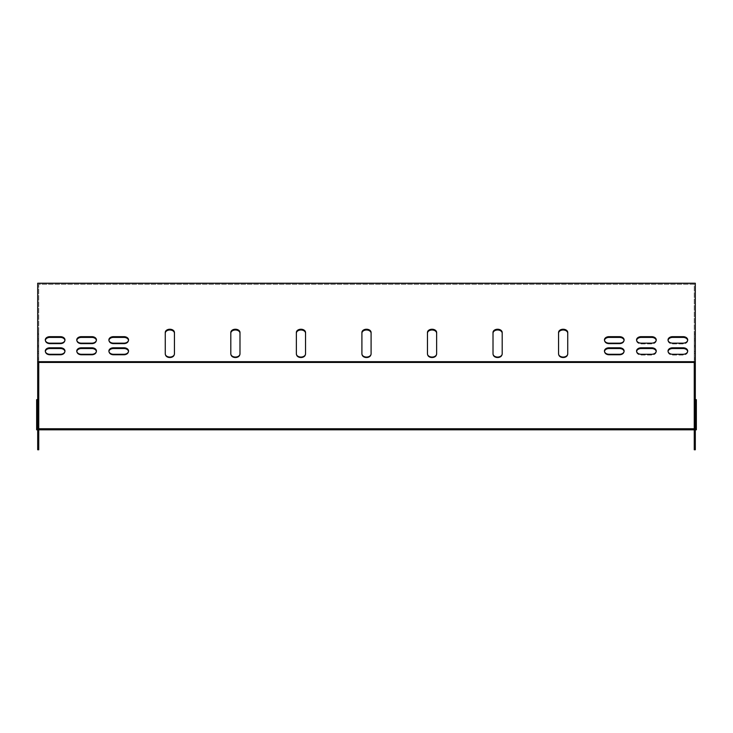 <?xml version="1.0" encoding="UTF-8"?>
<svg xmlns="http://www.w3.org/2000/svg" width="733" height="733" viewBox="0 0 733 733"><rect width="100%" height="100%" fill="white"/><g stroke="black" fill="none" stroke-linecap="round" stroke-linejoin="round"><path stroke-width="0.55" stroke-dasharray="3.67 2.75" d="M493.016 333.231L493.016 354.552A4.59 3.244 0 0 0 497.597 357.805A4.59 3.244 0 0 0 502.187 354.552L502.187 333.231A4.59 3.244 180 0 0 497.597 329.987A4.59 3.244 180 0 0 493.016 333.231L493.016 354.552A4.59 3.244 180 0 0 497.597 357.805A4.59 3.244 180 0 0 502.187 354.552L502.187 332.489A4.59 3.244 180 0 0 497.597 329.245A4.59 3.244 180 0 0 493.016 332.489L493.016 333.231M230.813 333.231L230.813 354.552A4.59 3.244 0 0 0 235.403 357.805A4.59 3.244 0 0 0 239.984 354.552L239.984 333.231A4.59 3.244 180 0 0 235.403 329.987A4.59 3.244 180 0 0 230.813 333.231L230.813 354.552A4.59 3.244 180 0 0 235.403 357.805A4.59 3.244 180 0 0 239.984 354.552L239.984 332.489A4.59 3.244 180 0 0 235.403 329.245A4.59 3.244 180 0 0 230.813 332.489L230.813 333.231M361.91 333.231L361.91 354.552A4.59 3.244 0 0 0 366.5 357.805A4.59 3.244 0 0 0 371.09 354.552L371.09 333.231A4.59 3.244 180 0 0 366.5 329.987A4.59 3.244 180 0 0 361.91 333.231L361.91 354.552A4.59 3.244 180 0 0 366.5 357.805A4.59 3.244 180 0 0 371.09 354.552L371.09 332.489A4.59 3.244 180 0 0 366.5 329.245A4.59 3.244 180 0 0 361.91 332.489L361.91 333.231M108.915 340.277A4.59 3.244 0 0 0 108.887 340.653A4.59 3.244 0 0 0 113.478 343.896L123.959 343.896A4.59 3.244 0 0 0 128.55 340.653A4.59 3.244 0 0 0 128.522 340.277M108.915 351.4A4.59 3.244 0 0 0 108.887 351.776A4.59 3.244 0 0 0 113.478 355.019L123.959 355.019A4.59 3.244 0 0 0 128.55 351.776A4.59 3.244 0 0 0 128.522 351.4M76.8 351.4A4.59 3.244 0 0 0 76.763 351.776A4.59 3.244 0 0 0 81.354 355.019L91.845 355.019A4.59 3.244 0 0 0 96.435 351.776A4.59 3.244 0 0 0 96.399 351.4M76.8 340.277A4.59 3.244 0 0 0 76.763 340.653A4.59 3.244 0 0 0 81.354 343.896L91.845 343.896A4.59 3.244 0 0 0 96.435 340.653A4.59 3.244 0 0 0 96.399 340.277M45.336 340.277A4.59 3.244 0 0 0 45.299 340.653A4.59 3.244 0 0 0 49.89 343.896L60.381 343.896A4.59 3.244 0 0 0 64.971 340.653A4.59 3.244 0 0 0 64.935 340.277M668.065 340.277A4.59 3.244 0 0 0 668.029 340.653A4.59 3.244 0 0 0 672.619 343.896L683.11 343.896A4.59 3.244 0 0 0 687.701 340.653A4.59 3.244 0 0 0 687.664 340.277M694.252 365.868L695.305 365.868L695.305 358.034L695.305 371.842L695.305 358.034L695.305 371.842L695.305 365.868L694.252 365.868L694.252 371.842L694.252 358.034L694.252 449.76L694.252 413.54L694.252 449.76L695.305 449.76L695.305 283.24L37.695 283.24L37.695 449.76L37.695 413.54L37.695 449.76L38.748 449.76L38.748 284.285L694.252 284.285L694.252 362.432L694.252 284.285L38.748 284.285L38.748 371.842L38.748 358.034L38.748 371.842L38.748 365.868L37.695 365.868L37.695 358.034L37.695 371.842L37.695 358.034L37.695 371.842L37.695 365.868L38.748 365.868M668.065 351.4A4.59 3.244 0 0 0 668.029 351.776A4.59 3.244 0 0 0 672.619 355.019L683.11 355.019A4.59 3.244 0 0 0 687.701 351.776A4.59 3.244 0 0 0 687.664 351.4M45.336 351.4A4.59 3.244 0 0 0 45.299 351.776A4.59 3.244 0 0 0 49.89 355.019L60.381 355.019A4.59 3.244 0 0 0 64.971 351.776A4.59 3.244 0 0 0 64.935 351.4M636.601 340.277A4.59 3.244 0 0 0 636.565 340.653A4.59 3.244 0 0 0 641.155 343.896L651.646 343.896A4.59 3.244 0 0 0 656.237 340.653A4.59 3.244 0 0 0 656.2 340.277M636.601 351.4A4.59 3.244 0 0 0 636.565 351.776A4.59 3.244 0 0 0 641.155 355.019L651.646 355.019A4.59 3.244 0 0 0 656.237 351.776A4.59 3.244 0 0 0 656.2 351.4M604.478 351.4A4.59 3.244 0 0 0 604.45 351.776A4.59 3.244 0 0 0 609.041 355.019L619.522 355.019A4.59 3.244 0 0 0 624.113 351.776A4.59 3.244 0 0 0 624.085 351.4M604.478 340.277A4.59 3.244 0 0 0 604.45 340.653A4.59 3.244 0 0 0 609.041 343.896L619.522 343.896A4.59 3.244 0 0 0 624.113 340.653A4.59 3.244 0 0 0 624.085 340.277M427.458 333.231L427.458 354.552A4.59 3.244 0 0 0 432.049 357.805A4.59 3.244 0 0 0 436.639 354.552L436.639 333.231A4.59 3.244 180 0 0 432.049 329.987A4.59 3.244 180 0 0 427.458 333.231L427.458 354.552A4.59 3.244 180 0 0 432.049 357.805A4.59 3.244 180 0 0 436.639 354.552L436.639 332.489A4.59 3.244 180 0 0 432.049 329.245A4.59 3.244 180 0 0 427.458 332.489L427.458 353.81M296.361 333.231L296.361 354.552A4.59 3.244 0 0 0 300.951 357.805A4.59 3.244 0 0 0 305.542 354.552L305.542 333.231A4.59 3.244 180 0 0 300.951 329.987A4.59 3.244 180 0 0 296.361 333.231L296.361 354.552A4.59 3.244 180 0 0 300.951 357.805A4.59 3.244 180 0 0 305.542 354.552L305.542 332.489A4.59 3.244 180 0 0 300.951 329.245A4.59 3.244 180 0 0 296.361 332.489L296.361 333.231M165.264 333.231L165.264 354.552A4.59 3.244 0 0 0 169.845 357.805A4.59 3.244 0 0 0 174.436 354.552L174.436 333.231A4.59 3.244 180 0 0 169.845 329.987A4.59 3.244 180 0 0 165.264 333.231L165.264 354.552A4.59 3.244 180 0 0 169.845 357.805A4.59 3.244 180 0 0 174.436 354.552L174.436 332.489A4.59 3.244 180 0 0 169.845 329.245A4.59 3.244 180 0 0 165.264 332.489L165.264 333.231M558.564 333.231L558.564 354.552A4.59 3.244 0 0 0 563.155 357.805A4.59 3.244 0 0 0 567.736 354.552L567.736 333.231A4.59 3.244 180 0 0 563.155 329.987A4.59 3.244 180 0 0 558.564 333.231L558.564 354.552A4.59 3.244 180 0 0 563.155 357.805A4.59 3.244 180 0 0 567.736 354.552L567.736 332.489A4.59 3.244 180 0 0 563.155 329.245A4.59 3.244 180 0 0 558.564 332.489L558.564 333.231M695.305 340.836L695.305 333.002L695.305 346.819L695.305 333.002L695.305 346.819L695.305 340.836L694.252 340.836L694.252 346.819L694.252 333.002L694.252 346.819L694.252 333.002L694.252 340.836L695.305 340.836M695.305 353.352L695.305 345.518L695.305 359.326L695.305 345.518L695.305 359.326L695.305 353.352L694.252 353.352L694.252 359.326L694.252 345.518L694.252 359.326L694.252 345.518L694.252 353.352L695.305 353.352M695.305 380.702L695.305 393.163L695.305 379.355L695.305 393.163L695.305 379.355L695.305 380.702L694.252 380.702L694.252 379.355L694.252 393.163L694.252 379.355L694.252 393.163L694.252 380.702L695.305 380.702M695.305 393.209L695.305 405.679L695.305 391.871L695.305 405.679L695.305 391.871L695.305 393.209L694.252 393.209L694.252 391.871L694.252 405.679L694.252 391.871L694.252 405.679L694.252 393.209L695.305 393.209M695.305 405.725L695.305 435.072L695.305 404.195L695.305 435.072L695.305 404.387L695.305 405.725L694.252 405.725L694.252 404.387L694.252 435.072L694.252 404.195L694.252 435.072L694.252 404.195L694.252 418.195L694.252 405.725L695.305 405.725M695.305 413.54L695.305 427.449L695.305 413.54L694.252 413.54L695.305 413.54M37.695 340.836L37.695 333.002L37.695 346.819L37.695 333.002L37.695 346.819L37.695 340.836L38.748 340.836L38.748 333.002L38.748 346.819L38.748 333.002L38.748 346.819L38.748 340.836L37.695 340.836M37.695 353.352L37.695 345.518L37.695 359.326L37.695 345.518L37.695 359.326L37.695 353.352L38.748 353.352L38.748 345.518L38.748 359.326L38.748 345.518L38.748 359.326L38.748 353.352L37.695 353.352M37.695 391.825L37.695 379.355L37.695 393.163L37.695 379.355L37.695 393.163L37.695 391.825L38.748 391.825L38.748 379.355L38.748 393.163L38.748 379.355L38.748 393.163L38.748 391.825L37.695 391.825M37.695 404.341L37.695 391.871L37.695 405.679L37.695 391.871L37.695 405.679L37.695 404.341L38.748 404.341L38.748 391.871L38.748 405.679L38.748 391.871L38.748 405.679L38.748 404.341L37.695 404.341M37.695 416.848L37.695 435.072L37.695 404.195L37.695 435.072L37.695 405.725L37.695 418.195L37.695 416.848L38.748 416.848L38.748 404.387L38.748 418.195L38.748 404.195L38.748 435.072L38.748 404.195L38.748 435.072L38.748 405.725L38.748 418.195L38.748 416.848L37.695 416.848M38.748 413.54L38.748 427.449L38.748 413.54L37.695 413.54L38.748 413.54M123.959 343.896A4.59 3.244 180 0 0 128.55 340.653A4.59 3.244 180 0 0 123.959 337.409L113.478 337.409A4.59 3.244 180 0 0 108.887 340.653A4.59 3.244 180 0 0 113.478 343.896L123.959 343.896L123.959 343.154A4.59 3.244 180 0 0 128.55 339.91A4.59 3.244 180 0 0 123.959 336.667L113.478 336.667A4.59 3.244 180 0 0 108.887 339.91A4.59 3.244 180 0 0 113.478 343.154L123.959 343.154L123.959 343.896M619.522 343.896A4.59 3.244 180 0 0 624.113 340.653A4.59 3.244 180 0 0 619.522 337.409L609.041 337.409A4.59 3.244 180 0 0 604.45 340.653A4.59 3.244 180 0 0 609.041 343.896L619.522 343.896L619.522 343.154A4.59 3.244 180 0 0 624.113 339.91A4.59 3.244 180 0 0 619.522 336.667L609.041 336.667A4.59 3.244 180 0 0 604.45 339.91A4.59 3.244 180 0 0 609.041 343.154L619.522 343.154L619.522 343.896M123.959 355.019A4.59 3.244 180 0 0 128.55 351.776A4.59 3.244 180 0 0 123.959 348.532L113.478 348.532A4.59 3.244 180 0 0 108.887 351.776A4.59 3.244 180 0 0 113.478 355.019L123.959 355.019L123.959 354.277A4.59 3.244 180 0 0 128.55 351.034A4.59 3.244 180 0 0 123.959 347.79L113.478 347.79A4.59 3.244 180 0 0 108.887 351.034A4.59 3.244 180 0 0 113.478 354.277L123.959 354.277L123.959 355.019M619.522 355.019A4.59 3.244 180 0 0 624.113 351.776A4.59 3.244 180 0 0 619.522 348.532L609.041 348.532A4.59 3.244 180 0 0 604.45 351.776A4.59 3.244 180 0 0 609.041 355.019L619.522 355.019L619.522 354.277A4.59 3.244 180 0 0 624.113 351.034A4.59 3.244 180 0 0 619.522 347.79L609.041 347.79A4.59 3.244 180 0 0 604.45 351.034A4.59 3.244 180 0 0 609.041 354.277L619.522 354.277L619.522 355.019M91.845 355.019A4.59 3.244 180 0 0 96.435 351.776A4.59 3.244 180 0 0 91.845 348.532L81.354 348.532A4.59 3.244 180 0 0 76.763 351.776A4.59 3.244 180 0 0 81.354 355.019L91.845 355.019L91.845 354.277A4.59 3.244 180 0 0 96.435 351.034A4.59 3.244 180 0 0 91.845 347.79L81.354 347.79A4.59 3.244 180 0 0 76.763 351.034A4.59 3.244 180 0 0 81.354 354.277L91.845 354.277L91.845 355.019M641.155 348.532A4.59 3.244 180 0 0 636.565 351.776A4.59 3.244 180 0 0 641.155 355.019L651.646 355.019A4.59 3.244 180 0 0 656.237 351.776A4.59 3.244 180 0 0 651.646 348.532L641.155 348.532L641.155 347.79A4.59 3.244 180 0 0 636.565 351.034A4.59 3.244 180 0 0 641.155 354.277L651.646 354.277A4.59 3.244 180 0 0 656.237 351.034A4.59 3.244 180 0 0 651.646 347.79L641.155 347.79M91.845 343.896A4.59 3.244 180 0 0 96.435 340.653A4.59 3.244 180 0 0 91.845 337.409L81.354 337.409A4.59 3.244 180 0 0 76.763 340.653A4.59 3.244 180 0 0 81.354 343.896L91.845 343.896L91.845 343.154A4.59 3.244 180 0 0 96.435 339.91A4.59 3.244 180 0 0 91.845 336.667L81.354 336.667A4.59 3.244 180 0 0 76.763 339.91A4.59 3.244 180 0 0 81.354 343.154L91.845 343.154L91.845 343.896M641.155 337.409A4.59 3.244 180 0 0 636.565 340.653A4.59 3.244 180 0 0 641.155 343.896L651.646 343.896A4.59 3.244 180 0 0 656.237 340.653A4.59 3.244 180 0 0 651.646 337.409L641.155 337.409L641.155 336.667A4.59 3.244 180 0 0 636.565 339.91A4.59 3.244 180 0 0 641.155 343.154L651.646 343.154A4.59 3.244 180 0 0 656.237 339.91A4.59 3.244 180 0 0 651.646 336.667L641.155 336.667M60.381 343.896A4.59 3.244 180 0 0 64.971 340.653A4.59 3.244 180 0 0 60.381 337.409L49.89 337.409A4.59 3.244 180 0 0 45.299 340.653A4.59 3.244 180 0 0 49.89 343.896L60.381 343.896L60.381 343.154A4.59 3.244 180 0 0 64.971 339.91A4.59 3.244 180 0 0 60.381 336.667L49.89 336.667A4.59 3.244 180 0 0 45.299 339.91A4.59 3.244 180 0 0 49.89 343.154L60.381 343.154L60.381 343.896M60.381 355.019A4.59 3.244 180 0 0 64.971 351.776A4.59 3.244 180 0 0 60.381 348.532L49.89 348.532A4.59 3.244 180 0 0 45.299 351.776A4.59 3.244 180 0 0 49.89 355.019L60.381 355.019L60.381 354.277A4.59 3.244 180 0 0 64.971 351.034A4.59 3.244 180 0 0 60.381 347.79L49.89 347.79A4.59 3.244 180 0 0 45.299 351.034A4.59 3.244 180 0 0 49.89 354.277L60.381 354.277L60.381 355.019M672.619 337.409A4.59 3.244 180 0 0 668.029 340.653A4.59 3.244 180 0 0 672.619 343.896L683.11 343.896A4.59 3.244 180 0 0 687.701 340.653A4.59 3.244 180 0 0 683.11 337.409L672.619 337.409L672.619 336.667A4.59 3.244 180 0 0 668.029 339.91A4.59 3.244 180 0 0 672.619 343.154L683.11 343.154A4.59 3.244 180 0 0 687.701 339.91A4.59 3.244 180 0 0 683.11 336.667L672.619 336.667M672.619 348.532A4.59 3.244 180 0 0 668.029 351.776A4.59 3.244 180 0 0 672.619 355.019L683.11 355.019A4.59 3.244 180 0 0 687.701 351.776A4.59 3.244 180 0 0 683.11 348.532L672.619 348.532L672.619 347.79A4.59 3.244 180 0 0 668.029 351.034A4.59 3.244 180 0 0 672.619 354.277L683.11 354.277A4.59 3.244 180 0 0 687.701 351.034A4.59 3.244 180 0 0 683.11 347.79L672.619 347.79M695.305 361.69L37.695 361.69M558.564 353.81L558.564 354.552L558.564 353.81M567.736 353.81L567.736 333.231M493.016 353.81L493.016 354.552L493.016 353.81M502.187 353.81L502.187 333.231M165.264 353.81L165.264 354.552L165.264 353.81M174.436 353.81L174.436 333.231M230.813 353.81L230.813 354.552L230.813 353.81M239.984 353.81L239.984 333.231M296.361 353.81L296.361 354.552L296.361 353.81M305.542 353.81L305.542 333.231M361.91 353.81L361.91 354.552L361.91 353.81M371.09 353.81L371.09 333.231M695.305 427.449L694.252 427.449L695.305 427.449M37.695 427.449L38.748 427.449L37.695 427.449M436.639 353.81L436.639 354.552L436.639 353.81M436.639 332.489L436.639 333.231L436.639 332.489M37.695 399.659L37.695 428.759L37.695 399.659L36.65 399.659L36.65 429.813L696.35 429.813L696.35 399.659L695.305 399.659L695.305 428.759L695.305 399.659M37.695 429.813L38.748 429.813M694.252 429.813L695.305 429.813M694.252 428.759L38.748 428.759M672.619 354.277L672.619 355.019L672.619 354.277M683.11 347.79L683.11 348.532M683.11 354.277L683.11 355.019L683.11 354.277M672.619 343.154L672.619 343.896L672.619 343.154M683.11 336.667L683.11 337.409M683.11 343.154L683.11 343.896L683.11 343.154M60.381 347.79L60.381 348.532M49.89 354.277L49.89 355.019L49.89 354.277M49.89 347.79L49.89 348.532M60.381 336.667L60.381 337.409M49.89 343.154L49.89 343.896L49.89 343.154M49.89 336.667L49.89 337.409M641.155 343.154L641.155 343.896L641.155 343.154M651.646 336.667L651.646 337.409M651.646 343.154L651.646 343.896L651.646 343.154M91.845 336.667L91.845 337.409M81.354 343.154L81.354 343.896L81.354 343.154M81.354 336.667L81.354 337.409M641.155 354.277L641.155 355.019L641.155 354.277M651.646 347.79L651.646 348.532M651.646 354.277L651.646 355.019L651.646 354.277M91.845 347.79L91.845 348.532M81.354 354.277L81.354 355.019L81.354 354.277M81.354 347.79L81.354 348.532M619.522 347.79L619.522 348.532M609.041 354.277L609.041 355.019L609.041 354.277M609.041 347.79L609.041 348.532M123.959 347.79L123.959 348.532M113.478 354.277L113.478 355.019L113.478 354.277M113.478 347.79L113.478 348.532M619.522 336.667L619.522 337.409M609.041 343.154L609.041 343.896L609.041 343.154M609.041 336.667L609.041 337.409M123.959 336.667L123.959 337.409M113.478 343.154L113.478 343.896L113.478 343.154M113.478 336.667L113.478 337.409M37.695 364.008L38.748 364.008L37.695 364.008M37.695 359.381L38.748 359.381L37.695 359.381M37.695 370.504L38.748 370.504L37.695 370.504M694.252 359.381L695.305 359.381L694.252 359.381M694.252 370.504L695.305 370.504L694.252 370.504M694.252 364.008L695.305 364.008L694.252 364.008M37.695 405.725L38.748 405.725L37.695 405.725M37.695 426.12L38.748 426.12L37.695 426.12M37.695 413.146L38.748 413.146L37.695 413.146M37.695 433.542L38.748 433.542L37.695 433.542M694.252 426.12L695.305 426.12L694.252 426.12M694.252 433.542L695.305 433.542L694.252 433.542M694.252 413.146L695.305 413.146L694.252 413.146M37.695 410.361L38.748 410.361L37.695 410.361M37.695 412.221L38.748 412.221L37.695 412.221M694.252 412.221L695.305 412.221L694.252 412.221M694.252 416.848L695.305 416.848L694.252 416.848M694.252 410.361L695.305 410.361L694.252 410.361M37.695 351.501L38.748 351.501L37.695 351.501M37.695 346.865L38.748 346.865L37.695 346.865M37.695 357.988L38.748 357.988L37.695 357.988M694.252 346.865L695.305 346.865L694.252 346.865M694.252 357.988L695.305 357.988L694.252 357.988M694.252 351.501L695.305 351.501L694.252 351.501M37.695 397.845L38.748 397.845L37.695 397.845M37.695 393.209L38.748 393.209L37.695 393.209M37.695 399.705L38.748 399.705L37.695 399.705M694.252 399.705L695.305 399.705L694.252 399.705M694.252 404.341L695.305 404.341L694.252 404.341M694.252 397.845L695.305 397.845L694.252 397.845M37.695 338.985L38.748 338.985L37.695 338.985M37.695 334.349L38.748 334.349L37.695 334.349M37.695 345.472L38.748 345.472L37.695 345.472M694.252 334.349L695.305 334.349L694.252 334.349M694.252 345.472L695.305 345.472L694.252 345.472M694.252 338.985L695.305 338.985L694.252 338.985M37.695 385.329L38.748 385.329L37.695 385.329M37.695 380.702L38.748 380.702L37.695 380.702M37.695 387.189L38.748 387.189L37.695 387.189M694.252 387.189L695.305 387.189L694.252 387.189M694.252 391.825L695.305 391.825L694.252 391.825M694.252 385.329L695.305 385.329L694.252 385.329M668.029 351.034L668.029 351.776L668.029 351.034M687.701 351.034L687.701 351.776L687.701 351.034M668.029 339.91L668.029 340.653L668.029 339.91M687.701 339.91L687.701 340.653L687.701 339.91M64.971 351.034L64.971 351.776L64.971 351.034M45.299 351.034L45.299 351.776L45.299 351.034M64.971 339.91L64.971 340.653L64.971 339.91M45.299 339.91L45.299 340.653L45.299 339.91M636.565 339.91L636.565 340.653L636.565 339.91M656.237 339.91L656.237 340.653L656.237 339.91M96.435 339.91L96.435 340.653L96.435 339.91M76.763 339.91L76.763 340.653L76.763 339.91M636.565 351.034L636.565 351.776L636.565 351.034M656.237 351.034L656.237 351.776L656.237 351.034M96.435 351.034L96.435 351.776L96.435 351.034M76.763 351.034L76.763 351.776L76.763 351.034M624.113 351.034L624.113 351.776L624.113 351.034M604.45 351.034L604.45 351.776L604.45 351.034M128.55 351.034L128.55 351.776L128.55 351.034M108.887 351.034L108.887 351.776L108.887 351.034M624.113 339.91L624.113 340.653L624.113 339.91M604.45 339.91L604.45 340.653L604.45 339.91M128.55 339.91L128.55 340.653L128.55 339.91M108.887 339.91L108.887 340.653L108.887 339.91M37.695 371.842L38.748 371.842L37.695 371.842M37.695 358.034L38.748 358.034L37.695 358.034M694.252 358.034L695.305 358.034L694.252 358.034M694.252 371.842L695.305 371.842L694.252 371.842M37.695 404.195L38.748 404.195L37.695 404.195M37.695 435.072L38.748 435.072L37.695 435.072M694.252 435.072L695.305 435.072L694.252 435.072M694.252 404.195L695.305 404.195L694.252 404.195M37.695 418.195L38.748 418.195L37.695 418.195M37.695 404.387L38.748 404.387L37.695 404.387M694.252 404.387L695.305 404.387L694.252 404.387M694.252 418.195L695.305 418.195L694.252 418.195M37.695 359.326L38.748 359.326L37.695 359.326M37.695 345.518L38.748 345.518L37.695 345.518M694.252 345.518L695.305 345.518L694.252 345.518M694.252 359.326L695.305 359.326L694.252 359.326M37.695 405.679L38.748 405.679L37.695 405.679M37.695 391.871L38.748 391.871L37.695 391.871M694.252 391.871L695.305 391.871L694.252 391.871M694.252 405.679L695.305 405.679L694.252 405.679M37.695 346.819L38.748 346.819L37.695 346.819M37.695 333.002L38.748 333.002L37.695 333.002M694.252 333.002L695.305 333.002L694.252 333.002M694.252 346.819L695.305 346.819L694.252 346.819M37.695 393.163L38.748 393.163L37.695 393.163M37.695 379.355L38.748 379.355L37.695 379.355M694.252 379.355L695.305 379.355L694.252 379.355M694.252 393.163L695.305 393.163L694.252 393.163"/><path stroke-width="1.1" d="M502.187 333.231A4.59 3.244 0 0 0 497.597 329.987A4.59 3.244 0 0 0 493.016 333.231L493.016 353.81A4.59 3.244 0 0 0 497.597 357.063A4.59 3.244 0 0 0 502.187 353.81L502.187 332.489A4.59 3.244 0 0 0 497.597 329.245A4.59 3.244 0 0 0 493.016 332.489L493.016 353.81A4.59 3.244 180 0 0 497.597 357.063A4.59 3.244 180 0 0 502.187 353.81M239.984 333.231A4.59 3.244 0 0 0 235.403 329.987A4.59 3.244 0 0 0 230.813 333.231L230.813 353.81A4.59 3.244 0 0 0 235.403 357.063A4.59 3.244 0 0 0 239.984 353.81L239.984 332.489A4.59 3.244 0 0 0 235.403 329.245A4.59 3.244 0 0 0 230.813 332.489L230.813 353.81A4.59 3.244 180 0 0 235.403 357.063A4.59 3.244 180 0 0 239.984 353.81M371.09 333.231A4.59 3.244 0 0 0 366.5 329.987A4.59 3.244 0 0 0 361.91 333.231L361.91 353.81A4.59 3.244 0 0 0 366.5 357.063A4.59 3.244 0 0 0 371.09 353.81L371.09 332.489A4.59 3.244 0 0 0 366.5 329.245A4.59 3.244 0 0 0 361.91 332.489L361.91 353.81A4.59 3.244 180 0 0 366.5 357.063A4.59 3.244 180 0 0 371.09 353.81M123.959 343.154A4.59 3.244 0 0 0 128.55 339.91A4.59 3.244 0 0 0 123.959 336.667L113.478 336.667A4.59 3.244 0 0 0 108.887 339.91A4.59 3.244 0 0 0 113.478 343.154L123.959 343.154M123.959 354.277A4.59 3.244 0 0 0 128.55 351.034A4.59 3.244 0 0 0 123.959 347.79L113.478 347.79A4.59 3.244 0 0 0 108.887 351.034A4.59 3.244 0 0 0 113.478 354.277L123.959 354.277M91.845 354.277A4.59 3.244 0 0 0 96.435 351.034A4.59 3.244 0 0 0 91.845 347.79L81.354 347.79A4.59 3.244 0 0 0 76.763 351.034A4.59 3.244 0 0 0 81.354 354.277L91.845 354.277M91.845 343.154A4.59 3.244 0 0 0 96.435 339.91A4.59 3.244 0 0 0 91.845 336.667L81.354 336.667A4.59 3.244 0 0 0 76.763 339.91A4.59 3.244 0 0 0 81.354 343.154L91.845 343.154M60.381 343.154A4.59 3.244 0 0 0 64.971 339.91A4.59 3.244 0 0 0 60.381 336.667L49.89 336.667A4.59 3.244 0 0 0 45.299 339.91A4.59 3.244 0 0 0 49.89 343.154L60.381 343.154M672.619 336.667A4.59 3.244 0 0 0 668.029 339.91A4.59 3.244 0 0 0 672.619 343.154L683.11 343.154A4.59 3.244 0 0 0 687.701 339.91A4.59 3.244 0 0 0 683.11 336.667L672.619 336.667L672.619 337.409A4.59 3.244 0 0 0 668.065 340.277M37.695 361.69L37.695 283.24L695.305 283.24L695.305 361.69L37.695 361.69L37.695 449.76L38.748 449.76L38.748 362.432L694.252 362.432L694.252 365.868M672.619 347.79A4.59 3.244 0 0 0 668.029 351.034A4.59 3.244 0 0 0 672.619 354.277L683.11 354.277A4.59 3.244 0 0 0 687.701 351.034A4.59 3.244 0 0 0 683.11 347.79L672.619 347.79L672.619 348.532A4.59 3.244 0 0 0 668.065 351.4M60.381 354.277A4.59 3.244 0 0 0 64.971 351.034A4.59 3.244 0 0 0 60.381 347.79L49.89 347.79A4.59 3.244 0 0 0 45.299 351.034A4.59 3.244 0 0 0 49.89 354.277L60.381 354.277M641.155 336.667A4.59 3.244 0 0 0 636.565 339.91A4.59 3.244 0 0 0 641.155 343.154L651.646 343.154A4.59 3.244 0 0 0 656.237 339.91A4.59 3.244 0 0 0 651.646 336.667L641.155 336.667L641.155 337.409A4.59 3.244 0 0 0 636.601 340.277M641.155 347.79A4.59 3.244 0 0 0 636.565 351.034A4.59 3.244 0 0 0 641.155 354.277L651.646 354.277A4.59 3.244 0 0 0 656.237 351.034A4.59 3.244 0 0 0 651.646 347.79L641.155 347.79L641.155 348.532A4.59 3.244 0 0 0 636.601 351.4M619.522 354.277A4.59 3.244 0 0 0 624.113 351.034A4.59 3.244 0 0 0 619.522 347.79L609.041 347.79A4.59 3.244 0 0 0 604.45 351.034A4.59 3.244 0 0 0 609.041 354.277L619.522 354.277M619.522 343.154A4.59 3.244 0 0 0 624.113 339.91A4.59 3.244 0 0 0 619.522 336.667L609.041 336.667A4.59 3.244 0 0 0 604.45 339.91A4.59 3.244 0 0 0 609.041 343.154L619.522 343.154M427.458 353.81A4.59 3.244 0 0 0 432.049 357.063A4.59 3.244 0 0 0 436.639 353.81L436.639 332.489A4.59 3.244 0 0 0 432.049 329.245A4.59 3.244 0 0 0 427.458 332.489L427.458 353.81A4.59 3.244 180 0 0 432.049 357.063A4.59 3.244 180 0 0 436.639 353.81L436.639 333.231A4.59 3.244 0 0 0 432.049 329.987A4.59 3.244 0 0 0 427.458 333.231M305.542 333.231A4.59 3.244 0 0 0 300.951 329.987A4.59 3.244 0 0 0 296.361 333.231L296.361 353.81A4.59 3.244 0 0 0 300.951 357.063A4.59 3.244 0 0 0 305.542 353.81L305.542 332.489A4.59 3.244 0 0 0 300.951 329.245A4.59 3.244 0 0 0 296.361 332.489L296.361 353.81A4.59 3.244 180 0 0 300.951 357.063A4.59 3.244 180 0 0 305.542 353.81M174.436 333.231A4.59 3.244 0 0 0 169.845 329.987A4.59 3.244 0 0 0 165.264 333.231L165.264 353.81A4.59 3.244 0 0 0 169.845 357.063A4.59 3.244 0 0 0 174.436 353.81L174.436 332.489A4.59 3.244 0 0 0 169.845 329.245A4.59 3.244 0 0 0 165.264 332.489L165.264 353.81A4.59 3.244 180 0 0 169.845 357.063A4.59 3.244 180 0 0 174.436 353.81M567.736 333.231A4.59 3.244 0 0 0 563.155 329.987A4.59 3.244 0 0 0 558.564 333.231L558.564 353.81A4.59 3.244 0 0 0 563.155 357.063A4.59 3.244 0 0 0 567.736 353.81L567.736 332.489A4.59 3.244 0 0 0 563.155 329.245A4.59 3.244 0 0 0 558.564 332.489L558.564 353.81A4.59 3.244 180 0 0 563.155 357.063A4.59 3.244 180 0 0 567.736 353.81M128.522 340.277A4.59 3.244 0 0 0 123.959 337.409L113.478 337.409A4.59 3.244 0 0 0 108.915 340.277M128.522 351.4A4.59 3.244 0 0 0 123.959 348.532L113.478 348.532A4.59 3.244 0 0 0 108.915 351.4M96.399 351.4A4.59 3.244 0 0 0 91.845 348.532L81.354 348.532A4.59 3.244 0 0 0 76.8 351.4M96.399 340.277A4.59 3.244 0 0 0 91.845 337.409L81.354 337.409A4.59 3.244 0 0 0 76.8 340.277M64.935 340.277A4.59 3.244 0 0 0 60.381 337.409L49.89 337.409A4.59 3.244 0 0 0 45.336 340.277M687.664 340.277A4.59 3.244 0 0 0 683.11 337.409L672.619 337.409M687.664 351.4A4.59 3.244 0 0 0 683.11 348.532L672.619 348.532M64.935 351.4A4.59 3.244 0 0 0 60.381 348.532L49.89 348.532A4.59 3.244 0 0 0 45.336 351.4M656.2 340.277A4.59 3.244 0 0 0 651.646 337.409L641.155 337.409M656.2 351.4A4.59 3.244 0 0 0 651.646 348.532L641.155 348.532M624.085 351.4A4.59 3.244 0 0 0 619.522 348.532L609.041 348.532A4.59 3.244 0 0 0 604.478 351.4M624.085 340.277A4.59 3.244 0 0 0 619.522 337.409L609.041 337.409A4.59 3.244 0 0 0 604.478 340.277M695.305 361.69L695.305 449.76L694.252 449.76L694.252 362.432L38.748 362.432L38.748 365.868M37.695 399.659L36.65 399.659L36.65 429.813L37.695 429.813M38.748 429.813L694.252 429.813M695.305 429.813L696.35 429.813L696.35 399.659L695.305 399.659M38.748 428.759L694.252 428.759M683.11 347.79L683.11 348.532M683.11 336.667L683.11 337.409M60.381 347.79L60.381 348.532M49.89 347.79L49.89 348.532M60.381 336.667L60.381 337.409M49.89 336.667L49.89 337.409M651.646 336.667L651.646 337.409M91.845 336.667L91.845 337.409M81.354 336.667L81.354 337.409M651.646 347.79L651.646 348.532M91.845 347.79L91.845 348.532M81.354 347.79L81.354 348.532M619.522 347.79L619.522 348.532M609.041 347.79L609.041 348.532M123.959 347.79L123.959 348.532M113.478 347.79L113.478 348.532M619.522 336.667L619.522 337.409M609.041 336.667L609.041 337.409M123.959 336.667L123.959 337.409M113.478 336.667L113.478 337.409"/></g></svg>
